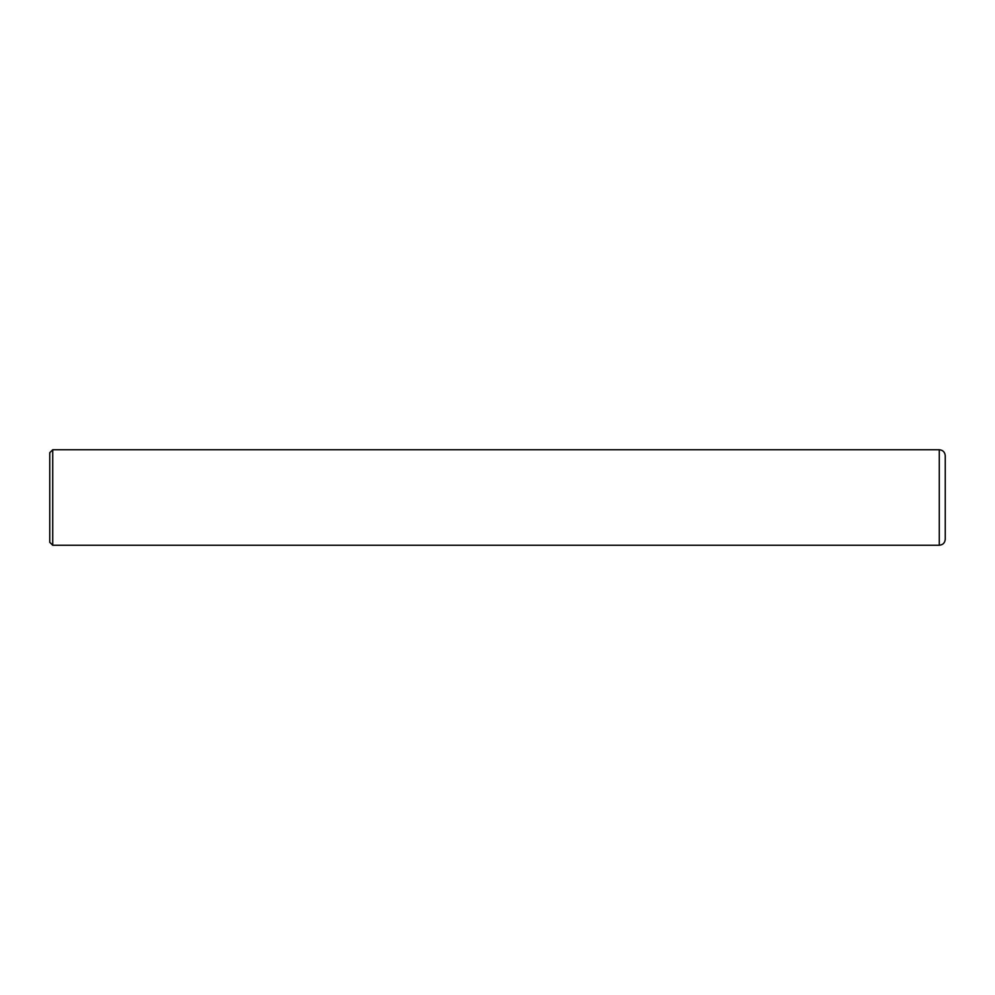 <?xml version="1.0" encoding="UTF-8"?>
<svg xmlns="http://www.w3.org/2000/svg" width="995" height="995" viewBox="0 0 995 995"><rect width="100%" height="100%" fill="white"/><g stroke="black" fill="none" stroke-linecap="round" stroke-linejoin="round"><path stroke-width="1.49" d="M945.25 497.5L945.25 539.29C944.889 542.909 942.899 544.899 939.28 545.26L939.28 449.74C942.899 450.101 944.889 452.091 945.25 455.71L945.25 497.5M52.735 545.26L49.75 542.275L49.75 452.725L52.735 449.74L52.735 545.26L939.28 545.26M52.735 449.74L939.28 449.74"/></g></svg>
